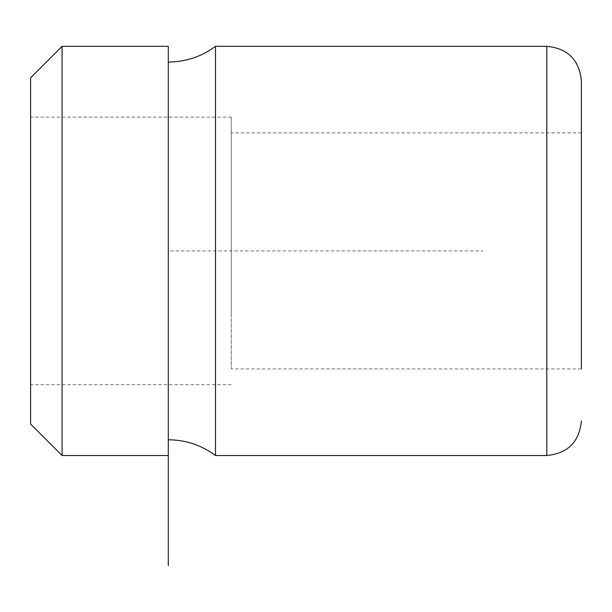 <?xml version="1.0" encoding="UTF-8"?>
<svg xmlns="http://www.w3.org/2000/svg" width="612" height="612" viewBox="0 0 612 612"><rect width="100%" height="100%" fill="white"/><g stroke="black" fill="none" stroke-linecap="round" stroke-linejoin="round"><path stroke-width="0.46" stroke-dasharray="3.06 2.29" d="M30.6 424.032L30.6 77.808M62.072 455.504L62.072 46.336M168.3 46.336L168.3 455.504L168.3 250.92L483.044 250.92M215.508 46.336L215.508 455.504M168.3 341.458L168.3 62.072L168.3 341.458M581.4 80.96L581.4 368.952L581.4 132.888L581.4 368.952L231.252 368.952L231.252 132.888L231.252 368.952M30.6 315.05L30.6 117.152L30.6 315.05M231.252 315.05L231.252 117.152L231.252 315.05M546.776 46.336L546.776 455.504M581.4 132.888L231.252 132.888M231.252 384.688L30.6 384.688M231.252 117.152L30.6 117.152"/><path stroke-width="0.92" d="M30.6 167.925L30.6 424.032L62.072 455.504L62.072 46.336L30.6 77.808L30.6 167.925M168.3 565.664L168.3 46.336L62.072 46.336M215.508 46.336L546.776 46.336L546.776 455.504L215.508 455.504L215.508 46.336C201.478 56.686 185.734 61.927 168.3 62.072M581.4 368.952L581.4 80.96C579.35 59.93 567.806 48.386 546.776 46.336M168.3 455.504L62.072 455.504M215.508 455.504C201.478 445.154 185.734 439.913 168.3 439.768M546.776 455.504C567.806 453.454 579.35 441.91 581.4 420.88"/></g></svg>
